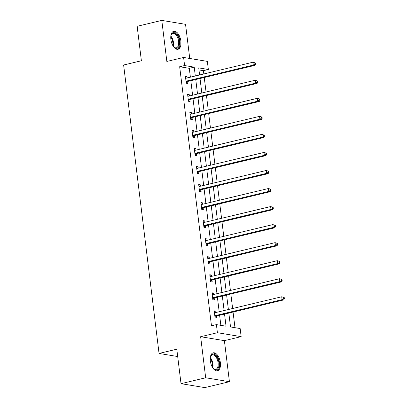 <?xml version="1.0" encoding="UTF-8"?>
<svg xmlns="http://www.w3.org/2000/svg" width="408" height="408" viewBox="0 0 408 408"><rect width="100%" height="100%" fill="white"/><g stroke="black" fill="none" stroke-linecap="round" stroke-linejoin="round"><path stroke-width="0.61" d="M220.361 362.641A9.246 4.789 76.6 0 0 213.206 352.823A9.246 4.789 76.6 0 0 210.344 360.983A9.246 4.789 76.6 0 0 217.505 370.806A9.246 4.789 76.6 0 0 220.361 362.641M180.882 41.121A9.246 4.789 76.6 0 0 173.726 31.304A9.246 4.789 76.6 0 0 170.87 39.464A9.246 4.789 76.6 0 0 178.026 49.281A9.246 4.789 76.6 0 0 180.882 41.121M228.822 313.048L230.53 326.951L240.159 328.547L241.154 336.641L217.403 332.709L216.408 324.615L226.037 326.206L224.543 314.068M224.39 340.649L200.639 336.717L205.678 377.772L181.03 383.668L204.78 387.6L229.429 381.704L224.39 340.649L241.154 336.641M189.74 58.466L185.548 24.332L161.798 20.4L166.841 61.455L183.605 57.452L207.356 61.384L208.35 69.477L198.721 67.886L199.589 74.975M203.821 73.965L203.419 70.655L208.35 69.477M234.977 327.685L233.055 312.033M232.621 308.509L230.841 293.99M230.408 290.47L228.623 275.951M228.194 272.427L226.409 257.907M225.976 254.383L224.196 239.863M223.763 236.344L221.977 221.825M221.544 218.3L219.764 203.781M219.331 200.257L217.546 185.737M217.117 182.218L215.332 167.698M214.899 164.174L213.119 149.654M212.685 146.13L210.9 131.611M210.472 128.092L208.687 113.572M208.253 110.048L206.474 95.528M206.04 92.004L204.255 77.484M205.678 377.772L229.429 381.704M181.03 383.668L176.797 349.202L159.049 353.445L123.629 65.005L141.382 60.761L137.149 26.296L161.798 20.4M159.049 353.445L177.694 356.536M203.419 70.655L198.971 69.921M190.383 77.178L189.297 68.32L179.668 66.723L211.477 325.793L216.408 324.615M220.856 325.349L219.616 315.246M219.183 311.727L217.398 297.202M216.969 293.684L215.184 279.164M214.751 275.64L212.971 261.12M212.537 257.596L210.752 243.076M210.319 239.557L208.539 225.037M208.106 221.513L206.321 206.994M205.892 203.47L204.107 188.95M203.674 185.431L201.894 170.911M201.46 167.387L199.675 152.867M199.247 149.343L197.462 134.824M197.028 131.305L195.248 116.785M194.815 113.261L193.03 98.741M192.596 95.217L190.816 80.697M187.175 77.943L187.007 76.551L185.4 76.286L186.252 83.222L187.859 83.492L187.629 81.615M189.394 95.987L189.22 94.595L187.614 94.325L188.465 101.266L190.072 101.531L189.842 99.659M191.607 114.026L191.434 112.633L189.832 112.368L190.684 119.309L192.285 119.575L192.056 117.703M193.82 132.07L193.652 130.677L192.046 130.412L192.897 137.348L194.504 137.618L194.274 135.742M196.039 150.113L195.865 148.721L194.259 148.451L195.116 155.392L196.717 155.657L196.488 153.785M198.252 168.152L198.079 166.76L196.477 166.495L197.329 173.436L198.936 173.701L198.701 171.829M200.466 186.196L200.297 184.804L198.691 184.538L199.543 191.48L201.149 191.745L200.92 189.873M202.684 204.24L202.511 202.847L200.909 202.582L201.761 209.518L203.363 209.783L203.133 207.912M204.898 222.278L204.729 220.886L203.123 220.621L203.975 227.562L205.581 227.827L205.351 225.956M207.116 240.322L206.943 238.93L205.336 238.665L206.188 245.606L207.794 245.871L207.565 243.999M209.329 258.366L209.156 256.974L207.555 256.709L208.406 263.645L210.008 263.91L209.778 262.038M211.543 276.41L211.375 275.012L209.768 274.747L210.62 281.688L212.226 281.954L211.997 280.082M213.761 294.449L213.588 293.056L211.981 292.791L212.833 299.732L214.44 299.997L214.21 298.126M215.975 312.492L215.801 311.1L214.2 310.835L215.052 317.771L216.658 318.036L216.424 316.164M200.639 336.717L217.403 332.709M179.668 66.723L184.6 65.545L183.605 57.452M200.022 78.499L201.807 93.019M202.235 96.538L204.02 111.058M204.454 114.582L206.234 129.101M206.667 132.626L208.452 147.145M208.886 150.664L210.666 165.184M211.099 168.708L212.884 183.228M213.313 186.752L215.098 201.272M215.531 204.791L217.311 219.315M217.744 222.834L219.529 237.354M219.958 240.878L221.743 255.398M222.176 258.922L223.956 273.442M224.39 276.961L226.175 291.48M226.608 295.004L228.388 309.524M195.315 76L194.223 67.142L184.6 65.545M224.114 310.544L222.329 296.024M221.896 292.505L220.116 277.986M219.683 274.462L217.898 259.942M217.464 256.418L215.684 241.898M215.251 238.379L213.471 223.859M213.037 220.335L211.252 205.816M210.819 202.291L209.039 187.772M208.605 184.253L206.82 169.733M206.392 166.209L204.607 151.689M204.173 148.165L202.394 133.645M201.96 130.126L200.175 115.607M199.742 112.083L197.962 97.563M197.528 94.039L195.748 79.519M189.297 68.32L194.223 67.142M185.477 76.913L187.007 76.551M187.695 94.957L189.22 94.595M189.909 113.001L191.434 112.633M192.122 131.044L193.652 130.677M194.341 149.083L195.865 148.721M196.554 167.127L198.079 166.76M198.767 185.171L200.297 184.804M200.986 203.209L202.511 202.847M203.199 221.253L204.729 220.886M205.413 239.297L206.943 238.93M207.631 257.336L209.156 256.974M209.845 275.38L211.375 275.012M212.063 293.423L213.588 293.056M214.276 311.462L215.801 311.1M186.517 81.08L188.119 81.345L254.878 65.382L253.271 65.117L186.517 81.08A1.183 0.989 -80.6 0 0 186.16 81.248L186.023 81.35M254.929 64.02L253.271 65.117L252.914 62.225L255.428 62.975L254.786 62.868L254.929 64.02L255.571 64.127L255.428 62.975M185.63 78.157L185.783 78.188A1.183 0.989 -80.6 0 0 186.16 78.188L252.914 62.225L254.786 62.868M188.119 81.345A1.183 0.989 -80.6 0 0 187.762 81.513L186.186 82.702M185.62 78.066L186.16 78.188M254.878 65.382L255.571 64.127M170.819 36.139A8.002 4.141 -103.4 0 1 171.166 34.874A8.002 4.141 -103.4 0 1 172.089 33.364A8.002 4.141 -103.4 0 1 178.362 37.199A8.002 4.141 -103.4 0 1 178.082 47.598A8.002 4.141 -103.4 0 1 174.129 47.257A8.002 4.141 -103.4 0 1 173.242 46.282M173.915 47.053A7.405 3.835 76.6 0 0 176.317 47.802A7.405 3.835 76.6 0 0 177.368 47.19A7.405 3.835 76.6 0 0 178.016 38.612A7.405 3.835 76.6 0 0 172.87 33.395A7.405 3.835 76.6 0 0 171.819 34.007A7.405 3.835 76.6 0 0 171.069 35.149M177.439 49.353A9.185 4.758 76.6 0 0 178.526 48.654A9.185 4.758 76.6 0 0 179.393 38.219A9.185 4.758 76.6 0 0 173.171 31.508M210.299 357.663A8.002 4.141 -103.4 0 1 210.645 356.393A8.002 4.141 -103.4 0 1 215.164 354.924A8.002 4.141 -103.4 0 1 218.897 362.717A8.002 4.141 -103.4 0 1 213.608 368.776A8.002 4.141 -103.4 0 1 212.721 367.802M213.394 368.572A7.405 3.835 76.6 0 0 215.796 369.322A7.405 3.835 76.6 0 0 218.081 362.783A7.405 3.835 76.6 0 0 212.349 354.914A7.405 3.835 76.6 0 0 210.548 356.674M216.918 370.872A9.185 4.758 76.6 0 0 219.54 362.824A9.185 4.758 76.6 0 0 212.65 353.027M188.731 99.118L190.337 99.384L257.091 83.426L255.484 83.161L188.731 99.118A1.183 0.989 -80.6 0 0 188.374 99.292L188.236 99.394M257.142 82.064L255.484 83.161L255.133 80.269L257.642 81.013L256.999 80.906L257.142 82.064L257.785 82.171L257.642 81.013M187.843 96.201L187.996 96.232A1.183 0.989 -80.6 0 0 188.379 96.227L255.133 80.269L256.999 80.906M190.337 99.384A1.183 0.989 -80.6 0 0 189.98 99.557L188.404 100.745M187.833 96.109L188.379 96.227M257.091 83.426L257.785 82.171M190.949 117.162L192.55 117.428L259.304 101.465L257.703 101.199L190.949 117.162A1.183 0.989 -80.6 0 0 190.587 117.336L190.454 117.438M259.361 100.108L257.703 101.199L257.346 98.308L259.86 99.057L259.218 98.95L259.361 100.108L259.998 100.215L259.86 99.057M190.062 114.24L190.215 114.276A1.183 0.989 -80.6 0 0 190.592 114.271L257.346 98.308L259.218 98.95M192.55 117.428A1.183 0.989 -80.6 0 0 192.194 117.601L190.618 118.789M190.052 114.153L190.592 114.271M259.304 101.465L259.998 100.215M193.162 135.206L194.769 135.471L261.523 119.508L259.916 119.243L193.162 135.206A1.183 0.989 -80.6 0 0 192.805 135.374L192.668 135.476M261.574 118.152L259.916 119.243L259.559 116.351L262.074 117.101L261.431 116.994L261.574 118.152L262.216 118.254L262.074 117.101M192.275 132.284L192.428 132.314A1.183 0.989 -80.6 0 0 192.805 132.314L259.559 116.351L261.431 116.994M194.769 135.471A1.183 0.989 -80.6 0 0 194.407 135.64L192.836 136.828M192.265 132.192L192.805 132.314M261.523 119.508L262.216 118.254M195.376 153.245L196.982 153.51L263.736 137.552L262.13 137.287L195.376 153.245A1.183 0.989 -80.6 0 0 195.019 153.418L194.881 153.52M263.787 136.19L262.13 137.287L261.778 134.395L264.287 135.14L263.645 135.033L263.787 136.19L264.43 136.298L264.287 135.14M194.494 150.328L194.647 150.358A1.183 0.989 -80.6 0 0 195.024 150.353L261.778 134.395L263.645 135.033M196.982 153.51A1.183 0.989 -80.6 0 0 196.625 153.683L195.049 154.872M194.478 150.236L195.024 150.353M263.736 137.552L264.43 136.298M197.594 171.289L199.196 171.554L265.95 155.596L264.348 155.326L197.594 171.289A1.183 0.989 -80.6 0 0 197.237 171.462L197.1 171.564M266.006 154.234L264.348 155.326L263.991 152.439L266.506 153.184L265.863 153.076L266.006 154.234L266.648 154.341L266.506 153.184M196.707 168.366L196.86 168.402A1.183 0.989 -80.6 0 0 197.237 168.397L263.991 152.439L265.863 153.076M199.196 171.554A1.183 0.989 -80.6 0 0 198.839 171.727L197.263 172.916M196.697 168.28L197.237 168.397M265.95 155.596L266.648 154.341M199.808 189.332L201.414 189.598L268.168 173.635L266.562 173.369L199.808 189.332A1.183 0.989 -80.6 0 0 199.451 189.501L199.313 189.603M268.219 172.278L266.562 173.369L266.21 170.478L268.719 171.227L268.076 171.12L268.219 172.278L268.862 172.38L268.719 171.227M198.92 186.41L199.073 186.446A1.183 0.989 -80.6 0 0 199.451 186.441L266.21 170.478L268.076 171.12M201.414 189.598A1.183 0.989 -80.6 0 0 201.057 189.766L199.481 190.954M198.91 186.318L199.451 186.441M268.168 173.635L268.862 172.38M202.021 207.371L203.628 207.636L270.382 191.678L268.78 191.413L202.021 207.371A1.183 0.989 -80.6 0 0 201.664 207.544L201.532 207.647M270.433 190.317L268.78 191.413L268.423 188.522L270.932 189.266L270.295 189.159L270.433 190.317L271.075 190.424L270.932 189.266M201.139 204.454L201.292 204.484A1.183 0.989 -80.6 0 0 201.669 204.479L268.423 188.522L270.295 189.159M203.628 207.636A1.183 0.989 -80.6 0 0 203.271 207.81L201.695 208.998M201.124 204.362L201.669 204.479M270.382 191.678L271.075 190.424M204.24 225.415L205.841 225.68L272.6 209.722L270.994 209.452L204.24 225.415A1.183 0.989 -80.6 0 0 203.883 225.588L203.745 225.69M272.651 208.361L270.994 209.452L270.637 206.565L273.151 207.31L272.508 207.203L272.651 208.361L273.294 208.468L273.151 207.31M203.352 222.493L203.505 222.528A1.183 0.989 -80.6 0 0 203.883 222.523L270.637 206.565L272.508 207.203M205.841 225.68A1.183 0.989 -80.6 0 0 205.484 225.854L203.908 227.042M203.342 222.406L203.883 222.523M272.6 209.722L273.294 208.468M206.453 243.459L208.06 243.724L274.814 227.761L273.207 227.496L206.453 243.459A1.183 0.989 -80.6 0 0 206.096 243.627L205.958 243.729M274.865 226.404L273.207 227.496L272.855 224.604L275.364 225.354L274.722 225.247L274.865 226.404L275.507 226.506L275.364 225.354M205.566 240.536L205.719 240.572A1.183 0.989 -80.6 0 0 206.101 240.567L272.855 224.604L274.722 225.247M208.06 243.724A1.183 0.989 -80.6 0 0 207.703 243.892L206.127 245.086M205.556 240.445L206.101 240.567M274.814 227.761L275.507 226.506M208.672 261.497L210.273 261.763L277.027 245.805L275.425 245.54L208.672 261.497A1.183 0.989 -80.6 0 0 208.309 261.671L208.177 261.773M277.083 244.443L275.425 245.54L275.069 242.648L277.583 243.392L276.94 243.29L277.083 244.443L277.72 244.55L277.583 243.392M207.784 258.58L207.937 258.611A1.183 0.989 -80.6 0 0 208.315 258.606L275.069 242.648L276.94 243.29M210.273 261.763A1.183 0.989 -80.6 0 0 209.916 261.936L208.34 263.124M207.774 258.488L208.315 258.606M277.027 245.805L277.72 244.55M210.885 279.541L212.492 279.806L279.245 263.849L277.639 263.583L210.885 279.541A1.183 0.989 -80.6 0 0 210.528 279.715L210.39 279.817M279.296 262.487L277.639 263.583L277.282 260.692L279.796 261.436L279.154 261.329L279.296 262.487L279.939 262.594L279.796 261.436M209.998 276.619L210.151 276.655A1.183 0.989 -80.6 0 0 210.528 276.65L277.282 260.692L279.154 261.329M212.492 279.806A1.183 0.989 -80.6 0 0 212.129 279.98L210.559 281.168M209.987 276.532L210.528 276.65M279.245 263.849L279.939 262.594M213.098 297.585L214.705 297.85L281.459 281.887L279.852 281.622L213.098 297.585A1.183 0.989 -80.6 0 0 212.741 297.753L212.604 297.86M281.51 280.531L279.852 281.622L279.5 278.73L282.01 279.48L281.367 279.373L281.51 280.531L282.152 280.638L282.01 279.48M212.211 294.663L212.364 294.698A1.183 0.989 -80.6 0 0 212.746 294.693L279.5 278.73L281.367 279.373M214.705 297.85A1.183 0.989 -80.6 0 0 214.348 298.019L212.772 299.212M212.201 294.571L212.746 294.693M281.459 281.887L282.152 280.638M215.317 315.624L216.918 315.889L283.672 299.931L282.071 299.666L215.317 315.624A1.183 0.989 -80.6 0 0 214.96 315.797L214.822 315.899M283.728 298.569L282.071 299.666L281.714 296.774L284.228 297.519L283.585 297.417L283.728 298.569L284.371 298.676L284.228 297.519M214.429 312.707L214.583 312.737A1.183 0.989 -80.6 0 0 214.96 312.732L281.714 296.774L283.585 297.417M216.918 315.889A1.183 0.989 -80.6 0 0 216.561 316.062L214.985 317.251M214.419 312.615L214.96 312.732M283.672 299.931L284.371 298.676M186.16 81.248L187.762 81.513M170.835 36.057A7.405 3.835 -103.4 0 1 173.298 46.354M172.829 45.599A7.166 3.708 76.6 0 0 170.758 36.939M210.314 357.576A7.405 3.835 -103.4 0 1 212.945 364.012A7.405 3.835 -103.4 0 1 212.777 367.873M212.308 367.118A7.166 3.708 76.6 0 0 212.328 364.109A7.166 3.708 76.6 0 0 210.237 358.459M188.374 99.292L189.98 99.557M190.587 117.336L192.194 117.601M192.805 135.374L194.407 135.64M195.019 153.418L196.625 153.683M197.237 171.462L198.839 171.727M199.451 189.501L201.057 189.766M201.664 207.544L203.271 207.81M203.883 225.588L205.484 225.854M206.096 243.627L207.703 243.892M208.309 261.671L209.916 261.936M210.528 279.715L212.129 279.98M212.741 297.753L214.348 298.019M214.96 315.797L216.561 316.062"/></g></svg>
